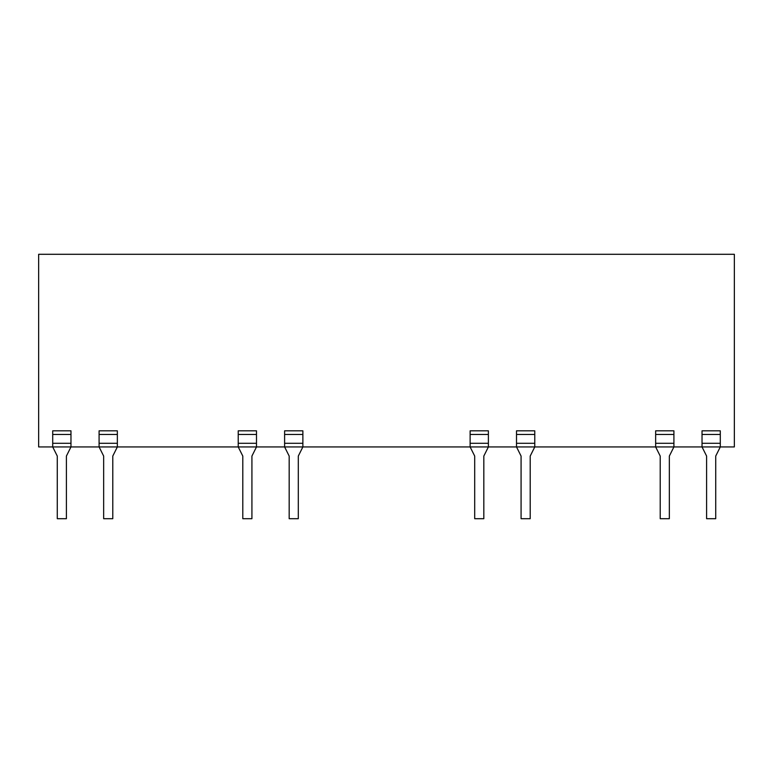 <?xml version="1.0" encoding="UTF-8"?>
<svg xmlns="http://www.w3.org/2000/svg" width="773" height="773" viewBox="0 0 773 773"><rect width="100%" height="100%" fill="white"/><g stroke="black" fill="none" stroke-linecap="round" stroke-linejoin="round"><path stroke-width="1.16" d="M720.291 443.287L720.291 446.939L734.35 446.939L734.35 254.298L38.65 254.298L38.65 446.939L702.029 446.939L702.029 443.287L720.291 443.287L720.291 434.474L702.029 434.474L702.029 443.287M702.029 434.474L702.029 430.822L720.291 430.822L720.291 434.474M702.029 446.939L720.291 446.939L715.721 456.07L715.721 518.702L706.599 518.702L706.599 456.07L702.029 446.939M673.911 443.287L673.911 446.939L669.341 456.07L669.341 518.702L660.219 518.702L660.219 456.07L655.649 446.939L655.649 443.287L673.911 443.287L673.911 434.474L655.649 434.474L655.649 443.287M534.771 443.287L534.771 446.939L530.201 456.07L530.201 518.702L521.079 518.702L521.079 456.07L516.509 446.939L516.509 443.287L534.771 443.287L534.771 434.474L516.509 434.474L516.509 443.287M488.391 443.287L488.391 446.939L483.821 456.07L483.821 518.702L474.699 518.702L474.699 456.07L470.129 446.939L470.129 443.287L488.391 443.287L488.391 434.474L470.129 434.474L470.129 443.287M117.351 443.287L117.351 446.939L112.781 456.07L112.781 518.702L103.659 518.702L103.659 456.07L99.089 446.939L99.089 443.287L117.351 443.287L117.351 434.474L99.089 434.474L99.089 443.287M66.401 518.702L57.279 518.702L57.279 456.07L52.709 446.939L52.709 443.287L70.971 443.287L70.971 446.939L66.401 456.07L66.401 518.702M256.491 443.287L256.491 446.939L251.921 456.07L251.921 518.702L242.799 518.702L242.799 456.07L238.229 446.939L238.229 443.287L256.491 443.287L256.491 434.474L238.229 434.474L238.229 443.287M302.871 443.287L302.871 446.939L298.301 456.07L298.301 518.702L289.179 518.702L289.179 456.07L284.609 446.939L284.609 443.287L302.871 443.287L302.871 434.474L284.609 434.474L284.609 443.287M70.971 443.287L70.971 434.474L52.709 434.474L52.709 443.287M52.709 434.474L52.709 430.822L70.971 430.822L70.971 434.474M99.089 434.474L99.089 430.822L117.351 430.822L117.351 434.474M238.229 434.474L238.229 430.822L256.491 430.822L256.491 434.474M516.509 434.474L516.509 430.822L534.771 430.822L534.771 434.474M655.649 434.474L655.649 430.822L673.911 430.822L673.911 434.474M470.129 434.474L470.129 430.822L488.391 430.822L488.391 434.474M284.609 434.474L284.609 430.822L302.871 430.822L302.871 434.474"/></g></svg>
